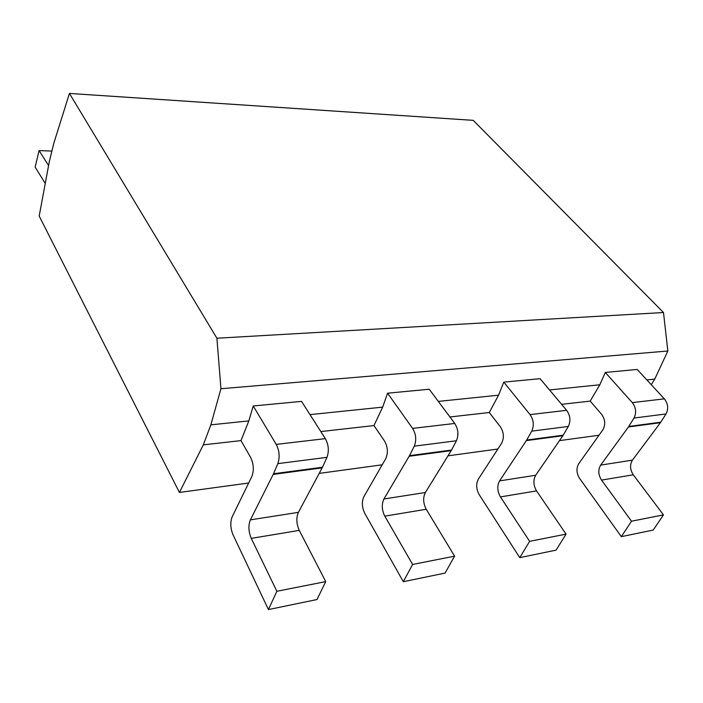 <?xml version="1.0" encoding="UTF-8"?>
<svg xmlns="http://www.w3.org/2000/svg" width="703" height="703" viewBox="0 0 703 703"><rect width="100%" height="100%" fill="white"/><g stroke="black" fill="none" stroke-linecap="round" stroke-linejoin="round"><path stroke-width="1.05" d="M216.911 338.222L220.935 388.733L210.865 424.832L203.316 444.867L179.432 492.452L39.192 216.076L49.315 161.602L53.806 143.271L69.439 93.429L216.911 338.222L663.491 312.527L667.85 351.008L654.748 379.11L651.277 384.717M220.935 388.733L667.85 351.008M69.439 93.429L473.224 120.354L663.491 312.527M549.526 389.954L599.835 384.769L590.195 401.105L601.575 414.278C605.265 419.489 605.687 424.665 602.858 429.814L578.745 463.672C576.144 468.268 576.425 473.163 579.571 478.365L621.329 536.653L653.192 530.071L663.465 514.886L631.522 521.204L621.329 536.653M599.835 384.769L605.292 372.467L632.305 402.617C636.03 407.608 636.602 412.749 634.001 418.048L628.429 426.976L600.67 465.105L632.436 460.131C629.703 464.736 629.985 469.622 633.28 474.815L663.465 514.886M631.522 521.204L601.522 480.096C598.244 474.78 597.954 469.789 600.67 465.105M605.292 372.467L637.164 369.435L664.344 398.856C668.096 403.724 668.658 408.759 666.04 413.953L660.425 422.705L632.436 460.131M210.865 424.832L248.818 420.921L253.229 405.983L301.552 401.387L325.348 438.637C328.661 444.814 329.197 451.045 326.974 457.337L322.484 467.24L273.529 473.76L250.391 519.86L298.397 512.355C296.095 517.83 296.385 523.84 299.267 530.387L325.735 581.618L316.983 599.545L268.449 609.571L233.036 534.798C230.382 528.225 230.109 522.215 232.201 516.749L251.823 476.546C254.135 470.351 253.721 463.945 250.593 457.345L240.988 440.605L248.818 420.921M646.857 379.928L654.748 379.11M503.787 382.133L540.062 378.68L566.636 410.315C570.309 415.561 570.88 420.939 568.332 426.457L563.217 435.183L526.705 440.043L499.569 480.905L535.686 475.263C533.041 480.114 533.331 485.334 536.547 490.905L566.064 534.131L556.082 550.133L519.772 557.637L479.226 494.71C476.168 489.112 475.896 483.892 478.392 479.042L501.59 443.294C504.315 437.837 503.893 432.31 500.308 426.703L489.27 412.52L498.541 395.2L503.787 382.133L530.053 414.612C533.691 419.99 534.254 425.5 531.749 431.132L526.705 440.043M438.312 401.404L498.541 395.2M387.581 393.197L429.234 389.234L454.744 423.452C458.286 429.12 458.848 434.893 456.423 440.772L451.554 450.052L409.498 455.658L383.935 498.989L425.368 492.504C422.855 497.654 423.144 503.234 426.238 509.262L454.586 556.161L445.087 573.077L403.32 581.706L364.778 513.348C361.887 507.302 361.606 501.714 363.934 496.573L385.71 458.725C388.276 452.917 387.854 446.985 384.444 440.922L373.97 425.561L382.669 407.134L387.581 393.197L412.591 428.399C416.062 434.234 416.624 440.157 414.26 446.168L409.498 455.658M310.005 414.621L382.669 407.134M561.618 404.339L590.195 401.105M449.92 416.976L489.27 412.52M203.316 444.867L240.988 440.605M320.832 431.572L373.97 425.561M179.432 492.452L248.669 483.014M319.224 473.391L382.221 464.797M448.013 455.825L497.873 449.024M559.509 440.623L599 435.236M253.229 405.983L276.235 444.401C279.442 450.764 279.979 457.178 277.843 463.629L273.529 473.76M268.449 609.571L276.859 591.276L251.261 538.375C248.475 531.626 248.185 525.449 250.391 519.86M45.256 183.465L35.15 167.103L39.087 150.583L48.586 165.565M276.859 591.276L325.735 581.618M322.484 467.24L298.397 512.355M39.087 150.583L51.899 151.075M519.772 557.637L529.614 541.336L500.431 496.916C497.249 491.195 496.959 485.861 499.569 480.905M529.614 541.336L566.064 534.131M563.217 435.183L535.686 475.263M403.32 581.706L412.608 564.456L384.805 516.151C381.773 509.965 381.483 504.236 383.935 498.989M412.608 564.456L454.586 556.161M451.554 450.052L425.368 492.504M601.522 480.096L633.28 474.815M660.425 422.705L628.429 426.976M660.785 422.187L628.781 426.449M666.04 413.953L634.001 418.048M664.344 398.856L632.305 402.617M251.261 538.375L299.267 530.387M322.176 467.864L273.23 474.402M326.974 457.337L277.843 463.629M325.348 438.637L276.235 444.401M500.431 496.916L536.547 490.905M562.866 435.728L526.362 440.605M568.332 426.457L531.749 431.132M566.636 410.315L530.053 414.612M384.805 516.151L426.238 509.262M451.221 450.641L409.172 456.256M456.423 440.772L414.26 446.168M454.744 423.452L412.591 428.399"/></g></svg>
